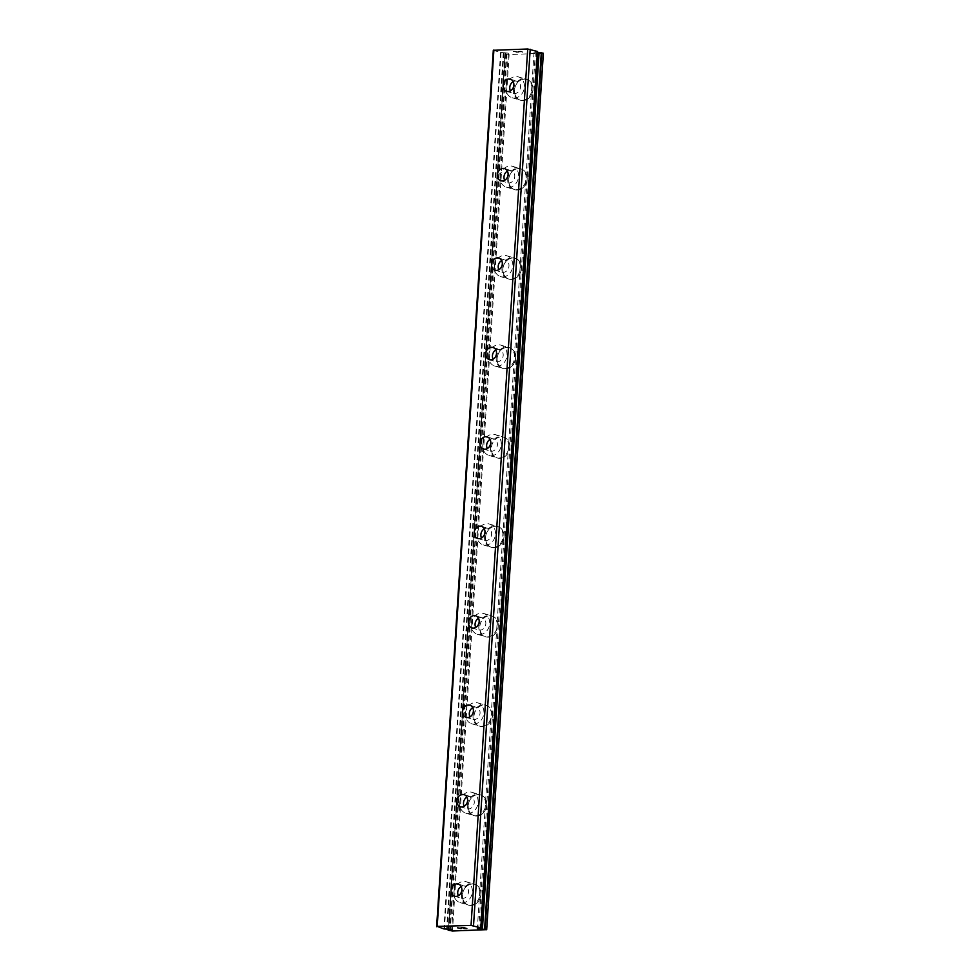 <?xml version="1.0" encoding="UTF-8"?>
<svg xmlns="http://www.w3.org/2000/svg" width="980" height="980" viewBox="0 0 980 980"><rect width="100%" height="100%" fill="white"/><g stroke="black" fill="none" stroke-linecap="round" stroke-linejoin="round"><path stroke-width="0.73" stroke-dasharray="4.9 3.68" d="M543.373 53.226L509.122 54.574L504.823 53.753L508.351 53.165L505.166 52.785L448.485 929.212M537.493 51.536L534.039 52.087L537.224 52.467L480.604 928.011M461.163 886.569A6.346 5.304 106.8 0 1 464.949 886.079A6.346 5.304 106.8 0 1 468.489 891.996A6.346 5.304 106.8 0 1 461.274 898.219A6.346 5.304 106.8 0 1 458.383 895.72M480.886 894.471A10.878 9.09 -73.2 0 0 474.81 884.327A10.878 9.09 -73.2 0 0 462.438 894.997A10.878 9.09 -73.2 0 0 468.514 905.14A10.878 9.09 -73.2 0 0 480.886 894.471A10.878 9.09 -73.2 0 0 474.822 884.34A10.878 9.09 -73.2 0 0 462.45 895.01A10.878 9.09 -73.2 0 0 468.526 905.153A10.878 9.09 -73.2 0 0 480.898 894.483M466.946 797.132A6.346 5.304 106.8 0 1 470.731 796.654A6.346 5.304 106.8 0 1 474.271 802.571A6.346 5.304 106.8 0 1 467.056 808.794A6.346 5.304 106.8 0 1 464.177 806.295M486.668 805.045A10.878 9.09 -73.2 0 0 480.592 794.903A10.878 9.09 -73.2 0 0 468.22 805.572A10.878 9.09 -73.2 0 0 474.296 815.715A10.878 9.09 -73.2 0 0 486.668 805.045A10.878 9.09 -73.2 0 0 480.604 794.903A10.878 9.09 -73.2 0 0 468.232 805.572A10.878 9.09 -73.2 0 0 474.308 815.715A10.878 9.09 -73.2 0 0 486.68 805.045M472.728 707.707A6.346 5.304 106.8 0 1 476.513 707.217A6.346 5.304 106.8 0 1 480.053 713.134A6.346 5.304 106.8 0 1 472.838 719.357A6.346 5.304 106.8 0 1 469.959 716.858M492.45 715.608A10.878 9.09 -73.2 0 0 486.374 705.465A10.878 9.09 -73.2 0 0 474.002 716.135A10.878 9.09 -73.2 0 0 480.077 726.278A10.878 9.09 -73.2 0 0 492.45 715.608M492.475 715.62A10.878 9.09 -73.2 0 0 486.399 705.478A10.878 9.09 -73.2 0 0 474.014 716.147A10.878 9.09 -73.2 0 0 480.09 726.29A10.878 9.09 -73.2 0 0 492.475 715.62M478.51 618.27A6.346 5.304 106.8 0 1 482.295 617.792A6.346 5.304 106.8 0 1 485.835 623.709A6.346 5.304 106.8 0 1 478.62 629.932A6.346 5.304 106.8 0 1 475.741 627.433M498.232 626.183A10.878 9.09 -73.2 0 0 492.156 616.04A10.878 9.09 -73.2 0 0 479.784 626.71A10.878 9.09 -73.2 0 0 485.86 636.853A10.878 9.09 -73.2 0 0 498.232 626.183M498.257 626.183A10.878 9.09 -73.2 0 0 492.18 616.04A10.878 9.09 -73.2 0 0 479.808 626.71A10.878 9.09 -73.2 0 0 485.884 636.853A10.878 9.09 -73.2 0 0 498.257 626.183M484.291 528.845A6.346 5.304 106.8 0 1 488.077 528.355A6.346 5.304 106.8 0 1 491.617 534.272A6.346 5.304 106.8 0 1 484.402 540.495A6.346 5.304 106.8 0 1 481.523 537.995M504.014 536.746A10.878 9.09 -73.2 0 0 497.938 526.603A10.878 9.09 -73.2 0 0 485.566 537.273A10.878 9.09 -73.2 0 0 491.642 547.428A10.878 9.09 -73.2 0 0 504.014 536.746A10.878 9.09 -73.2 0 0 497.963 526.615A10.878 9.09 -73.2 0 0 485.59 537.285A10.878 9.09 -73.2 0 0 491.666 547.428A10.878 9.09 -73.2 0 0 504.038 536.758M490.074 439.408A6.346 5.304 106.8 0 1 493.859 438.93A6.346 5.304 106.8 0 1 497.399 444.846A6.346 5.304 106.8 0 1 490.184 451.07A6.346 5.304 106.8 0 1 487.305 448.571M509.796 447.321A10.878 9.09 -73.2 0 0 503.72 437.178A10.878 9.09 -73.2 0 0 491.348 447.848A10.878 9.09 -73.2 0 0 497.424 457.991A10.878 9.09 -73.2 0 0 509.796 447.321M509.821 447.321A10.878 9.09 -73.2 0 0 503.745 437.178A10.878 9.09 -73.2 0 0 491.372 447.848A10.878 9.09 -73.2 0 0 497.448 458.003A10.878 9.09 -73.2 0 0 509.821 447.321M495.856 349.983A6.346 5.304 106.8 0 1 499.641 349.493A6.346 5.304 106.8 0 1 503.193 355.409A6.346 5.304 106.8 0 1 495.966 361.632A6.346 5.304 106.8 0 1 493.087 359.133M515.578 357.884A10.878 9.09 -73.2 0 0 509.502 347.741A10.878 9.09 -73.2 0 0 497.13 358.423A10.878 9.09 -73.2 0 0 503.206 368.566A10.878 9.09 -73.2 0 0 515.578 357.884A10.878 9.09 -73.2 0 0 509.527 347.753A10.878 9.09 -73.2 0 0 497.154 358.423A10.878 9.09 -73.2 0 0 503.23 368.566A10.878 9.09 -73.2 0 0 515.602 357.896M501.638 260.545A6.346 5.304 106.8 0 1 505.423 260.068A6.346 5.304 106.8 0 1 508.975 265.984A6.346 5.304 106.8 0 1 501.748 272.207A6.346 5.304 106.8 0 1 498.869 269.708M521.372 268.459A10.878 9.09 -73.2 0 0 515.296 258.316A10.878 9.09 -73.2 0 0 502.912 268.986A10.878 9.09 -73.2 0 0 508.988 279.129A10.878 9.09 -73.2 0 0 521.372 268.459A10.878 9.09 -73.2 0 0 515.309 258.316A10.878 9.09 -73.2 0 0 502.936 268.986A10.878 9.09 -73.2 0 0 509.012 279.141A10.878 9.09 -73.2 0 0 521.385 268.459M507.42 171.12A6.346 5.304 106.8 0 1 511.205 170.63A6.346 5.304 106.8 0 1 514.757 176.547A6.346 5.304 106.8 0 1 507.542 182.77A6.346 5.304 106.8 0 1 504.651 180.271M527.154 179.034A10.878 9.09 -73.2 0 0 521.078 168.879A10.878 9.09 -73.2 0 0 508.706 179.561A10.878 9.09 -73.2 0 0 514.77 189.704A10.878 9.09 -73.2 0 0 527.154 179.034A10.878 9.09 -73.2 0 0 521.091 168.891A10.878 9.09 -73.2 0 0 508.718 179.561A10.878 9.09 -73.2 0 0 514.794 189.704A10.878 9.09 -73.2 0 0 527.167 179.034M513.214 81.683A6.346 5.304 106.8 0 1 516.999 81.205A6.346 5.304 106.8 0 1 520.539 87.122A6.346 5.304 106.8 0 1 513.324 93.345A6.346 5.304 106.8 0 1 510.433 90.846M532.936 89.597A10.878 9.09 -73.2 0 0 526.86 79.454A10.878 9.09 -73.2 0 0 514.488 90.123A10.878 9.09 -73.2 0 0 520.564 100.266A10.878 9.09 -73.2 0 0 532.936 89.597A10.878 9.09 -73.2 0 0 526.873 79.454A10.878 9.09 -73.2 0 0 514.5 90.136A10.878 9.09 -73.2 0 0 520.576 100.279A10.878 9.09 -73.2 0 0 532.949 89.597M505.937 87.538A10.878 9.09 106.8 0 1 518.31 76.869A10.878 9.09 106.8 0 1 524.386 87.012A10.878 9.09 106.8 0 1 512.001 97.681A10.878 9.09 106.8 0 1 505.937 87.538M513.532 89.842A10.878 9.09 106.8 0 1 525.905 79.16A10.878 9.09 106.8 0 1 531.981 89.315A10.878 9.09 106.8 0 1 519.608 99.985A10.878 9.09 106.8 0 1 513.532 89.842M500.143 176.964A10.878 9.09 106.8 0 1 512.528 166.294A10.878 9.09 106.8 0 1 518.604 176.437A10.878 9.09 106.8 0 1 506.219 187.107A10.878 9.09 106.8 0 1 500.143 176.964M507.75 179.267A10.878 9.09 106.8 0 1 520.123 168.597A10.878 9.09 106.8 0 1 526.199 178.74A10.878 9.09 106.8 0 1 513.826 189.41A10.878 9.09 106.8 0 1 507.75 179.267M494.361 266.401A10.878 9.09 106.8 0 1 506.734 255.731A10.878 9.09 106.8 0 1 512.81 265.874A10.878 9.09 106.8 0 1 500.437 276.544A10.878 9.09 106.8 0 1 494.361 266.401M501.968 268.704A10.878 9.09 106.8 0 1 514.341 258.022A10.878 9.09 106.8 0 1 520.417 268.165A10.878 9.09 106.8 0 1 508.044 278.847A10.878 9.09 106.8 0 1 501.968 268.704M488.579 355.826A10.878 9.09 106.8 0 1 500.952 345.156A10.878 9.09 106.8 0 1 507.028 355.299A10.878 9.09 106.8 0 1 494.655 365.969A10.878 9.09 106.8 0 1 488.579 355.826M496.186 358.129A10.878 9.09 106.8 0 1 508.559 347.459A10.878 9.09 106.8 0 1 514.635 357.602A10.878 9.09 106.8 0 1 502.262 368.272A10.878 9.09 106.8 0 1 496.186 358.129M482.797 445.263A10.878 9.09 106.8 0 1 495.17 434.593A10.878 9.09 106.8 0 1 501.246 444.736A10.878 9.09 106.8 0 1 488.873 455.406A10.878 9.09 106.8 0 1 482.797 445.263M490.392 447.554A10.878 9.09 106.8 0 1 502.777 436.884A10.878 9.09 106.8 0 1 508.853 447.027A10.878 9.09 106.8 0 1 496.468 457.709A10.878 9.09 106.8 0 1 490.392 447.554M477.015 534.688A10.878 9.09 106.8 0 1 489.388 524.018A10.878 9.09 106.8 0 1 495.464 534.161A10.878 9.09 106.8 0 1 483.091 544.831A10.878 9.09 106.8 0 1 477.015 534.688M484.61 536.991A10.878 9.09 106.8 0 1 496.983 526.321A10.878 9.09 106.8 0 1 503.059 536.464A10.878 9.09 106.8 0 1 490.686 547.134A10.878 9.09 106.8 0 1 484.61 536.991M471.233 624.125A10.878 9.09 106.8 0 1 483.606 613.456A10.878 9.09 106.8 0 1 489.682 623.599A10.878 9.09 106.8 0 1 477.309 634.268A10.878 9.09 106.8 0 1 471.233 624.125M478.828 626.416A10.878 9.09 106.8 0 1 491.201 615.746A10.878 9.09 106.8 0 1 497.277 625.889A10.878 9.09 106.8 0 1 484.904 636.559A10.878 9.09 106.8 0 1 478.828 626.416M465.451 713.55A10.878 9.09 106.8 0 1 477.824 702.88A10.878 9.09 106.8 0 1 483.899 713.024A10.878 9.09 106.8 0 1 471.527 723.693A10.878 9.09 106.8 0 1 465.451 713.55M473.046 715.853A10.878 9.09 106.8 0 1 485.419 705.183A10.878 9.09 106.8 0 1 491.495 715.327A10.878 9.09 106.8 0 1 479.122 725.996A10.878 9.09 106.8 0 1 473.046 715.853M459.669 802.988A10.878 9.09 106.8 0 1 472.041 792.318A10.878 9.09 106.8 0 1 478.118 802.461A10.878 9.09 106.8 0 1 465.745 813.13A10.878 9.09 106.8 0 1 459.669 802.988M467.264 805.278A10.878 9.09 106.8 0 1 479.637 794.609A10.878 9.09 106.8 0 1 485.713 804.752A10.878 9.09 106.8 0 1 473.34 815.421A10.878 9.09 106.8 0 1 467.264 805.278M453.887 892.413A10.878 9.09 106.8 0 1 466.26 881.743A10.878 9.09 106.8 0 1 472.336 891.886A10.878 9.09 106.8 0 1 459.963 902.556A10.878 9.09 106.8 0 1 453.887 892.413M461.482 894.716A10.878 9.09 106.8 0 1 473.855 884.046A10.878 9.09 106.8 0 1 479.93 894.189A10.878 9.09 106.8 0 1 467.558 904.859A10.878 9.09 106.8 0 1 461.482 894.716M516.423 52.271L518.898 52.209L516.423 52.283M515.223 51.916L516.582 51.879L515.223 51.916M516.374 51.818L515.027 51.854L516.374 51.818M515.027 51.854L513.839 51.487L515.027 51.867M513.839 51.487L516.313 51.413L513.839 51.499M516.117 51.364L513.312 51.438L519.094 52.271L513.312 51.45L516.117 51.364M521.96 52.185L522.891 52.148L521.96 52.185M522.438 51.781L521.188 51.634L522.438 51.793M521.188 51.634L518.628 51.352L521.188 51.646M518.628 51.352L521.262 51.279L518.628 51.364M521.066 51.217L517.746 51.315L521.789 52.124L517.746 51.315L521.066 51.23M536.979 51.793L480.31 928.219M505.398 53.422L448.767 929.187L505.398 53.422M493.308 50.299L500.584 52.504L505.166 52.785M463.577 928.109L464.937 928.072M461.066 927.729L466.811 928.55M466.321 928.501L463.883 928.575M461.053 928.464L457.66 927.827M535.411 51.916L478.742 928.342M542.957 53.606L486.276 930.032M509.122 54.574L452.454 931M506.476 54.28L449.796 930.706M506.979 53.337L450.335 929.236M536.709 51.879L480.041 928.305M504.908 53.814L448.228 930.228M504.896 53.716L448.277 929.212M505.68 53.373L449.036 929.175M503.867 52.822L447.186 929.248M503.279 52.785L446.611 929.212M501.099 52.577L444.43 929.003M500.584 52.504L443.903 928.93M458.273 884.058L464.949 886.079M464.067 794.633L470.731 796.654M469.849 705.196L476.513 707.217M475.631 615.771L482.295 617.792M481.413 526.334L488.077 528.355M487.195 436.909L493.859 438.93M492.977 347.484L499.641 349.493M498.759 258.046L505.423 260.068M504.541 168.621L511.205 170.63M510.323 79.184L516.999 81.205M518.31 76.869L525.905 79.16M512.528 166.294L520.123 168.597M506.734 255.731L514.341 258.022M500.952 345.156L508.559 347.459M495.17 434.593L502.777 436.884M489.388 524.018L496.983 526.321M483.606 613.456L491.201 615.746M477.824 702.88L485.419 705.183M472.041 792.318L479.637 794.609M466.26 881.743L473.855 884.046M459.963 902.556L467.558 904.859M465.745 813.13L473.34 815.421M471.527 723.693L479.122 725.996M477.309 634.268L484.904 636.559M483.091 544.831L490.686 547.134M488.873 455.406L496.468 457.709M494.655 365.969L502.262 368.272M500.437 276.544L508.044 278.847M506.219 187.107L513.826 189.41M512.001 97.681L519.608 99.985M506.648 91.324L513.324 93.345M500.866 180.761L507.542 182.77M495.084 270.186L501.748 272.207M489.302 359.623L495.966 361.632M483.52 449.048L490.184 451.07M477.738 538.486L484.402 540.495M471.956 627.911L478.62 629.932M466.174 717.348L472.838 719.357M460.392 806.773L467.056 808.794M454.61 896.21L461.274 898.219M534.039 52.087L477.358 928.513M504.823 53.753L448.203 929.212M505.411 53.459L448.73 929.885M508.351 53.165L451.682 929.591"/><path stroke-width="1.47" d="M449.44 929.187L443.903 928.93L437.215 926.394L471.037 925.426L480.813 927.864L477.358 928.513L486.693 929.653L452.454 931L448.142 930.179L451.682 929.591L449.44 929.187M480.604 928.011L480.555 928.893M451.057 890.293A6.346 5.304 106.8 0 1 458.273 884.058A6.346 5.304 106.8 0 1 461.825 889.975A6.346 5.304 106.8 0 1 454.61 896.21A6.346 5.304 106.8 0 1 451.057 890.293M458.383 895.72A6.346 5.304 106.8 0 1 457.721 892.302A6.346 5.304 106.8 0 1 461.163 886.569M456.839 800.856A6.346 5.304 106.8 0 1 464.067 794.633A6.346 5.304 106.8 0 1 467.607 800.55A6.346 5.304 106.8 0 1 460.392 806.773A6.346 5.304 106.8 0 1 456.839 800.856M464.177 806.295A6.346 5.304 106.8 0 1 463.503 802.877A6.346 5.304 106.8 0 1 466.946 797.132M462.621 711.431A6.346 5.304 106.8 0 1 469.849 705.196A6.346 5.304 106.8 0 1 473.389 711.113A6.346 5.304 106.8 0 1 466.174 717.348A6.346 5.304 106.8 0 1 462.621 711.431M469.959 716.858A6.346 5.304 106.8 0 1 469.298 713.44A6.346 5.304 106.8 0 1 472.728 707.707M468.416 621.994A6.346 5.304 106.8 0 1 475.631 615.771A6.346 5.304 106.8 0 1 479.171 621.688A6.346 5.304 106.8 0 1 471.956 627.911A6.346 5.304 106.8 0 1 468.416 621.994M475.741 627.433A6.346 5.304 106.8 0 1 475.08 624.015A6.346 5.304 106.8 0 1 478.51 618.27M474.198 532.569A6.346 5.304 106.8 0 1 481.413 526.334A6.346 5.304 106.8 0 1 484.953 532.263A6.346 5.304 106.8 0 1 477.738 538.486A6.346 5.304 106.8 0 1 474.198 532.569M481.523 537.995A6.346 5.304 106.8 0 1 480.862 534.578A6.346 5.304 106.8 0 1 484.291 528.845M479.98 443.132A6.346 5.304 106.8 0 1 487.195 436.909A6.346 5.304 106.8 0 1 490.735 442.825A6.346 5.304 106.8 0 1 483.52 449.048A6.346 5.304 106.8 0 1 479.98 443.132M487.305 448.571A6.346 5.304 106.8 0 1 486.644 445.153A6.346 5.304 106.8 0 1 490.074 439.408M485.762 353.707A6.346 5.304 106.8 0 1 492.977 347.484A6.346 5.304 106.8 0 1 496.517 353.4A6.346 5.304 106.8 0 1 489.302 359.623A6.346 5.304 106.8 0 1 485.762 353.707M493.087 359.133A6.346 5.304 106.8 0 1 492.426 355.716A6.346 5.304 106.8 0 1 495.856 349.983M491.544 264.269A6.346 5.304 106.8 0 1 498.759 258.046A6.346 5.304 106.8 0 1 502.299 263.963A6.346 5.304 106.8 0 1 495.084 270.186A6.346 5.304 106.8 0 1 491.544 264.269M498.869 269.708A6.346 5.304 106.8 0 1 498.208 266.291A6.346 5.304 106.8 0 1 501.638 260.545M497.326 174.844A6.346 5.304 106.8 0 1 504.541 168.621A6.346 5.304 106.8 0 1 508.093 174.538A6.346 5.304 106.8 0 1 500.866 180.761A6.346 5.304 106.8 0 1 497.326 174.844M504.651 180.271A6.346 5.304 106.8 0 1 503.99 176.853A6.346 5.304 106.8 0 1 507.42 171.12M503.108 85.407A6.346 5.304 106.8 0 1 510.323 79.184A6.346 5.304 106.8 0 1 513.875 85.101A6.346 5.304 106.8 0 1 506.648 91.324A6.346 5.304 106.8 0 1 503.108 85.407M510.433 90.846A6.346 5.304 106.8 0 1 509.772 87.428A6.346 5.304 106.8 0 1 513.214 81.683M537.481 51.45L480.813 927.864L537.567 51.499L527.718 49L493.308 50.299L436.627 926.725M486.693 929.653L543.373 53.226L537.505 52.467M465.132 928.146L463.785 928.183L465.132 928.134M463.577 928.121L464.937 928.072M463.736 927.729L461.262 927.791L463.736 927.717M463.883 928.575L466.848 928.562L463.859 927.656L461.066 927.729M460.943 928.587L457.623 927.827L461.249 928.526M457.66 927.827L460.943 928.575M527.718 49L471.037 925.426M493.896 49.968L437.215 926.394M530.205 49.245L473.524 925.671M538.522 52.43L481.854 928.856M539.11 52.467L482.43 928.893M541.291 52.675L484.61 929.101M541.805 52.749L485.125 929.175M448.277 929.212L448.215 930.143M448.767 929.187L448.73 929.848L448.767 929.187M449.036 929.175L448.999 929.8M537.567 51.499L480.898 927.925M448.203 929.212L448.142 930.179"/></g></svg>
